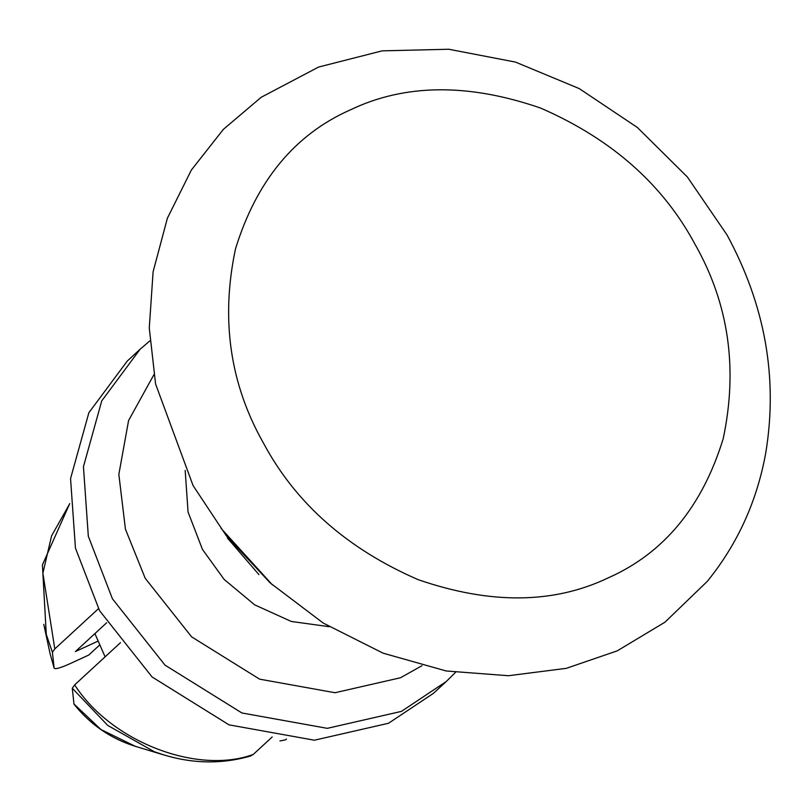 <?xml version="1.0" encoding="UTF-8"?>
<svg xmlns="http://www.w3.org/2000/svg" width="811" height="811" viewBox="0 0 811 811"><rect width="100%" height="100%" fill="white"/><g stroke="black" fill="none" stroke-linecap="round" stroke-linejoin="round"><path stroke-width="1.22" d="M695.027 244.283C728.724 303.638 738.101 368.488 723.159 438.842C702.184 506.834 663.945 553.143 608.453 577.756C553.852 603.962 490.402 604.6 418.121 579.642C347.341 548.865 295.853 503.449 263.636 443.414C229.939 384.059 220.572 319.199 235.504 248.855C256.489 180.853 294.717 134.545 350.21 109.941C404.821 83.726 468.261 83.097 540.552 108.045C611.322 138.833 662.81 184.239 695.027 244.283M272.364 584.863L221.089 528.427M105.095 656.839L94.897 633.604M707.293 581.355L664.969 622.189L617.262 650.848L566.321 668.335L508.436 675.725L446.172 670.971L383.116 653.179L323.254 623.081L270.185 582.906L226.421 535.909L193.089 485.596L155.58 383.988L149.275 327.979L153.107 271.756L167.39 218.21L191.366 170.036L223.4 129.324L261.213 97.269L318.581 67.049L382.123 50.86L448.777 49.248L515.461 62.082L579.257 88.602L637.385 127.489L687.373 176.991L727.011 234.916C765.108 305.179 778.043 377.733 765.807 452.579C757.089 501.097 737.584 544.019 707.293 581.355M250.396 756.065L253.225 754.453L272.172 736.996M73.973 704.009L74.095 704.303C90.416 724.679 110.864 738.699 135.447 746.363L100.99 729.555L73.973 704.009L72.28 688.245L107.772 725.439L154.354 751.736C186.935 763.627 218.929 765.077 250.335 756.085M106.667 622.757L75.413 651.557L97.563 641.329M99.246 645.394L88.804 655.014L70.719 663.357C60.43 668.041 54.905 669.602 54.114 668.041L52.421 652.277L54.803 648.912L98.466 608.686M54.144 668.173L50.11 653.778L54.144 668.173M286.496 739.044L285.411 739.906L279.967 740.93M253.225 754.453C197.002 775.052 110.843 741.487 74.663 684.879L120.484 642.657M329.165 626.69L291.301 621.459L254.674 604.854L224.12 579.389L202.456 549.422L188.051 512.015L185.182 470.441M227.323 537.936L258.932 574.614M446.283 681.493L433.398 693.364L388.53 723.26L314.394 740.21L229.016 724.852L152.083 676.972L99.56 610.673L75.443 548.114L70.557 478.571L88.865 412.728L127.226 361.108L140.11 349.237L101.75 400.857L83.442 466.7L88.318 536.243L112.435 598.802L164.968 665.101L241.901 712.97L327.279 728.339L401.415 711.389L446.283 681.493L455.407 672.471M164.197 755.051L154.354 751.736M52.421 652.277L46.288 634.466L43.784 624.379M74.663 684.879L72.28 688.245M421.963 665.709L400.512 677.753L335.024 692.726L259.591 679.152L191.619 636.858L145.21 578.294L125.431 529.167L118.842 474.405L128.574 420.544L153.867 374.763M54.803 648.912L42.882 573.205L51.6 535.807L69.716 503.753M135.224 746.302L163.204 754.757M50.15 653.97L44.007 625.403M46.288 634.466L42.415 564.902L69.716 503.611M149.853 340.884L140.11 349.237"/></g></svg>
